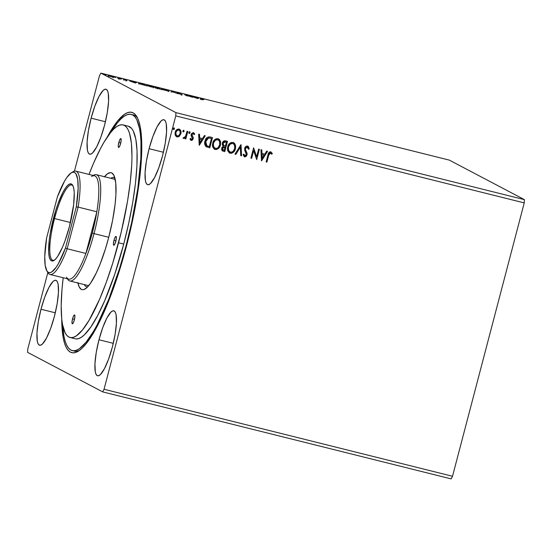 <?xml version="1.0" encoding="UTF-8"?>
<svg xmlns="http://www.w3.org/2000/svg" width="552" height="552" viewBox="0 0 552 552"><rect width="100%" height="100%" fill="white"/><g stroke="black" fill="none" stroke-linecap="round" stroke-linejoin="round"><path stroke-width="0.83" d="M149.109 148.688L163.406 152.262L149.109 148.688L146.37 161.336L145.072 172.59L145.411 180.745L146.19 183.25L147.336 184.561L148.812 184.63L150.551 183.45L154.567 177.585L158.776 167.863L162.536 155.761A33.472 7.383 104 0 1 147.708 184.706A33.472 7.383 104 0 1 149.109 148.688A33.472 7.383 104 0 1 163.93 119.749A33.472 7.383 104 0 1 162.536 155.761L165.269 143.12L166.566 131.859L166.228 123.703L165.448 121.198L164.303 119.887L162.833 119.825L161.087 120.998L157.072 126.863L152.863 136.585L149.109 148.688M98.98 339.763L113.284 343.33L98.98 339.763L96.248 352.404L94.951 363.658L95.289 371.813L96.062 374.318L97.214 375.629L98.684 375.698L100.43 374.518L104.445 368.66L108.654 358.931L112.408 346.828A33.472 7.383 104 0 1 97.587 375.774A33.472 7.383 104 0 1 98.98 339.763A33.472 7.383 104 0 1 113.802 310.817A33.472 7.383 104 0 1 112.408 346.828L115.14 334.188L116.437 322.927L116.099 314.771L115.327 312.273L114.174 310.962L112.705 310.893L110.966 312.066L106.943 317.931L102.741 327.653L98.98 339.763M41 309.237L55.297 312.805L41 309.237L38.261 321.878L36.963 333.139L37.308 341.295L38.081 343.792L39.227 345.103L40.703 345.172L42.442 343.999L46.465 338.135L50.667 328.412L54.427 316.303A33.472 7.383 104 0 1 39.606 345.248A33.472 7.383 104 0 1 41 309.237A33.472 7.383 104 0 1 55.821 280.292A33.472 7.383 104 0 1 54.427 316.303L57.16 303.662L58.457 292.408L58.119 284.252L57.339 281.748L56.194 280.437L54.724 280.368L52.978 281.548L48.962 287.406L44.753 297.135L41 309.237M91.121 118.169L105.425 121.737L91.121 118.169L88.389 130.81L87.092 142.064L87.43 150.22L88.21 152.725L89.355 154.036L90.825 154.105L92.57 152.925L96.586 147.067L100.795 137.345L104.549 125.235A33.472 7.383 104 0 1 89.728 154.18A33.472 7.383 104 0 1 91.121 118.169A33.472 7.383 104 0 1 105.95 89.224A33.472 7.383 104 0 1 104.549 125.235L107.288 112.594L108.585 101.34L108.247 93.184L107.467 90.68L106.322 89.369L104.845 89.3L103.107 90.48L99.091 96.338L94.882 106.06L91.121 118.169M73.312 350.762A121.73 26.841 -76 0 0 79.757 350.196A121.73 26.841 104 0 1 74.292 351.106M126.608 245.578A123.855 27.31 104 0 1 78.529 351.051A123.855 27.31 104 0 1 61.741 319.084L62.376 331.849L63.266 338.024L64.522 343.192L66.136 347.284L68.096 350.278L70.38 352.135L72.968 352.845L75.831 352.39L78.943 350.782L82.276 348.036L85.795 344.172L89.472 339.238L97.138 326.342L108.875 300.426L120.005 268.665L129.561 233.786L136.73 198.796L139.856 176.902L141.788 148.315L141.664 140.291L140.27 126.974L139.014 121.806L137.393 117.707L135.433 114.719L133.156 112.856L130.569 112.153L127.705 112.608L124.593 114.216L117.735 120.819L114.064 125.759L107.136 137.262A123.855 27.31 104 0 1 136.979 116.934A123.855 27.31 104 0 1 126.608 245.578M102.672 391.885L451.136 478.888L102.672 391.885L27.6 352.362L102.672 391.885L104.052 389.263L175.771 115.892L524.241 202.894L452.523 476.272L104.052 389.263L102.672 391.885M100.864 73.112L449.328 160.114L524.4 199.638L175.929 112.629L100.864 73.112L175.929 112.629L175.771 115.892L104.052 389.263L452.523 476.272L451.136 478.888L452.523 476.272L524.241 202.894L175.771 115.892L175.929 112.629L524.4 199.638L524.241 202.894L524.4 199.638L449.328 160.114L100.864 73.112L99.477 75.727L74.451 171.12L99.477 75.727L100.864 73.112M197.575 98.525L198.672 98.208L192.082 96.565L197.575 98.525L198.672 98.208L192.082 96.565L197.575 98.525M177.744 93.129L182.084 94.585L178.517 93.164L176.964 92.936L181.249 94.33L177.696 93.088L177.544 93.681M168.974 91.087L161.087 89.065L169.147 91.225M153.98 87.34L146.101 85.325L154.153 87.478M135.288 82.972L136.385 82.655L129.796 81.013L135.157 82.945L136.385 82.655L129.796 81.013L135.288 82.972M121.543 78.991L121.074 78.922M115.603 77.508L115.133 77.439M105.908 75.086L105.439 75.024M113.574 77.328L107.971 75.7L113.767 77.225M119.101 78.632L120.502 79.122L118.162 78.108L119.087 78.66L117.762 78.432L120.502 79.122L118.162 78.108L119.101 78.632L118.949 79.233M124.007 79.681L127.029 80.689L123.337 79.433L126.967 80.633L123.972 79.654L123.82 80.24M141.277 83.876L138.862 83.642L145.756 85.588L143.623 84.463L138.462 83.462L145.756 85.588L141.277 83.876M158.61 88.203L154.746 87.347L160.749 89.327L158.61 88.203L154.822 87.43L160.749 89.327L158.61 88.203M172.183 91.591L170.954 91.88L172.631 91.846L177.544 93.523L172.183 91.591L172.072 92.011L172.051 91.563L170.954 91.88L172.631 91.846L177.544 93.523L172.183 91.591M189.757 95.979L191.344 96.821L184.713 94.723L187.625 96.041L186.031 95.199L192.669 97.297L190.53 96.172L191.344 96.821L184.892 94.765L186.852 95.848L186.031 95.199L192.669 97.297L189.757 95.979M201.452 99.098L203.902 99.567L200.383 98.698L202.874 99.85L201.452 99.098L203.902 99.567L200.659 98.898L202.101 99.657L202.874 99.85L201.452 99.098L201.977 99.077M184.126 131.279L183.706 130.258L182.802 131.107L183.119 131.921L183.816 131.804L184.002 131.217L183.133 131.907L184.126 131.279L183.706 130.258L182.836 130.955L183.071 131.887L184.126 131.279M189.529 131.68L190.074 132.763L189.909 131.893L189.35 131.755L188.777 132.439L188.943 133.308L189.502 133.446L190.074 132.763L189.081 133.398L190.074 132.763L189.653 131.742L188.777 132.439L189.012 133.37M199.32 145.259L205.254 135.778L204.406 135.571L202.508 138.607L199.679 137.903L199.507 134.343L198.665 134.136L199.196 145.231L205.254 135.778L204.406 135.571L202.508 138.607L199.679 137.903L199.507 134.343L198.665 134.136L199.32 145.259M218.62 138.911L220.455 145.01L220.655 142.181L219.551 139.621L217.971 138.676L216.122 138.78L214.535 139.822L212.982 142.209L212.417 145.024L212.692 146.915L214.328 149.157L216.777 149.468L218.992 147.922L220.331 144.941C219.62 147.895 217.867 149.392 215.073 149.44L215.197 149.509C217.992 149.454 219.744 147.957 220.455 145.01L218.682 138.938L217.971 138.676C215.17 138.69 213.41 140.173 212.686 143.12L214.459 149.226L215.197 149.509L214.397 149.199M261.607 160.811L267.541 151.331L266.692 151.124L264.794 154.16L261.965 153.456L261.793 149.896L260.951 149.689L261.482 160.784L267.541 151.331L266.692 151.124L264.794 154.16L261.965 153.456L261.793 149.896L260.951 149.689L261.607 160.811M247.386 145.983L249.187 148.867L247.51 146.052L246.075 146.294L245.033 147.37L244.667 150.254L246.33 154.387L245.136 155.83L244.474 155.554L243.901 154.146L243.128 154.622L244.294 156.727L246.199 156.388L247.137 154.484L246.972 152.945L245.412 149.585L245.674 147.915L247.289 147.122L248.421 149.226L249.187 148.867L248.552 146.784L247.51 146.052C246.019 146.011 245.067 146.763 244.653 148.302L246.261 154.753L244.633 155.685M233.606 142.651L235.449 148.75L235.642 145.921L234.538 143.361L232.965 142.416L231.109 142.519L229.528 143.561L227.969 145.956L227.403 148.771L227.679 150.655L229.315 152.897L231.764 153.208L233.986 151.669L235.325 148.688C234.607 151.634 232.854 153.139 230.067 153.187L230.184 153.249C232.978 153.201 234.731 151.703 235.449 148.75L233.668 142.685L232.965 142.416C230.163 142.43 228.404 143.913 227.679 146.866L229.446 152.973L230.184 153.249L229.39 152.939M174.432 128.857L173.866 127.822L173.1 128.844L173.425 129.499L174.128 129.389L174.315 128.795L173.445 129.492L174.432 128.857L174.011 127.843L173.142 128.533L173.376 129.465L174.432 128.857M227.479 141.333L224.395 140.801L223.049 141.685L222.318 143.154L222.29 144.831L223.222 146.183L221.918 147.529L221.649 149.723L222.428 150.896L224.781 151.621L227.479 141.333L225.464 140.829C223.822 140.684 222.773 141.457 222.318 143.154L223.222 146.183L221.704 148.136L222.573 150.979L224.781 151.621L227.479 141.333M241.045 144.721L234.986 154.167L235.835 154.381L240.334 147.184L240.734 155.602L241.576 155.816L241.045 144.721M268.7 155.291L269.203 153.725L270.073 152.911L271.736 154.208L272.336 153.511L270.742 151.848L269.604 151.959L268.755 152.766L266.133 161.943L266.906 162.136L268.582 155.229L266.906 162.136L268.7 155.291L270.473 152.911L271.736 154.208L272.336 153.511L270.742 151.848C269.065 152 268.134 153.049 267.955 154.995L266.133 161.943L266.906 162.136L266.14 161.909L266.788 162.074L268.7 155.291M258.626 149.109L256.611 156.761L253.582 147.846L250.884 158.134L251.657 158.327L253.672 150.655L256.701 159.59L259.399 149.302L258.626 149.109L256.611 156.761L253.582 147.846L250.884 158.134L251.657 158.327L253.672 150.655L256.701 159.59L259.399 149.302L258.626 149.109M205.965 146.521L209.788 147.874L212.485 137.586L209.242 136.848L207.083 137.482L205.427 139.725L204.668 143.092L205.696 146.28L209.788 147.874L212.485 137.586L210.146 136.999C207.359 136.703 205.634 138.055 204.971 141.05C204.302 143.134 204.633 144.955 205.965 146.521L206.365 146.804M193.234 132.604L194.683 134.088L193.352 132.666L191.151 134.433L191.095 135.661L192.379 138.655L191.365 139.483L190.578 138.442L189.957 138.973L191.344 140.45L192.469 140.042L193.228 138.511L193.117 137.248L191.93 135.35L192.103 134.177L193.2 133.612L194.056 134.674L194.683 134.088L193.165 132.632L191.44 133.701L191.095 135.661L192.413 138.476L191.716 139.463L190.578 138.442L189.957 138.973L190.861 140.284M187.804 131.424L187.031 131.231L185.569 136.309L184.561 137.565L183.733 137.434L183.154 138.138L183.519 138.483L185.348 137.641L185.058 138.752L185.831 138.945L187.804 131.424L187.031 131.231L185.569 136.309L183.154 138.138L183.678 138.545L185.348 137.641L185.058 138.752L185.831 138.945L187.804 131.424M178.931 129.037C180.732 129.961 181.339 131.486 180.759 133.612L179.303 136.096L180.78 134.026L180.856 130.955L180.207 129.768L179.055 129.099L177.709 129.147L176.557 129.879L175.412 131.604L175.005 133.701L175.37 135.426L176.412 136.641L177.654 136.951L178.896 136.558L179.303 136.096L176.888 136.813L179.428 136.158L180.883 133.681C181.463 131.548 180.849 130.024 179.055 129.099C177.019 129.071 175.736 130.12 175.198 132.259L175.246 135.123L176.433 136.654M47.824 272.619L27.759 349.105L47.824 272.619M27.6 352.362L27.759 349.105L27.6 352.362M133.267 114.899A121.73 26.841 104 0 1 137.669 118.266A121.73 26.841 -76 0 0 132.238 114.733M173.894 127.774L174.315 128.795L174.149 127.926M222.304 150.827L224.657 151.552L227.348 141.298L224.781 151.621L222.518 150.944M223.85 145.507L222.911 144.196L223.305 142.547L224.243 141.823L226.306 142.126L225.416 141.905L222.973 143.285L223.884 145.521M224.636 141.788L225.03 141.823M223.07 150.013L222.277 148.847L223.18 146.998M223.519 146.839L224.264 146.832M224.629 146.908L225.147 147.073L224.284 150.372L223.477 150.172L222.484 148.309L225.023 147.005L222.359 148.246L223.353 150.103M223.477 150.172L222.525 149.502L222.359 148.246L223.305 147.06L225.023 147.005L224.284 150.372L222.973 149.971M225.423 146.018L223.705 145.424L222.973 143.285L225.416 141.905L226.423 142.188L225.423 146.018L223.829 145.486L223.105 144.555L223.229 142.961L224.367 141.885L226.423 142.188L225.423 146.018M229.19 152.835L231.371 153.214L233.489 152.007L235.028 149.599L235.587 146.804M230.998 153.263L231.371 153.214M232.758 152.614L233.137 152.331M233.489 152.007L234.193 151.165M235.373 145.148L234.938 144.058M234.496 143.389L233.282 142.499M229.949 152L228.328 150.02L228.569 146.259L230.598 143.727L231.84 143.347L233.275 143.699M230.432 152.186L228.611 150.51L228.335 146.998L230.267 144.093L232.592 143.416L233.965 144.244L234.669 145.562L234.669 148.564L233.192 151.234L231.916 152.069L230.432 152.186C228.459 151.11 227.797 149.406 228.452 147.06C229.025 144.672 230.446 143.479 232.716 143.479C234.669 144.534 235.318 146.232 234.669 148.564C234.096 150.931 232.682 152.145 230.432 152.186L229.839 151.945M233.192 143.651L232.592 143.416C230.322 143.416 228.907 144.61 228.335 146.998C227.679 149.344 228.335 151.048 230.308 152.124M232.716 143.479L233.13 143.617M240.734 155.602L241.576 155.816L240.734 155.567L241.459 155.747L240.927 144.686L234.986 154.167L235.835 154.381L240.334 147.184L240.734 155.602M240.21 147.122L235.835 154.381L235.007 154.139L235.711 154.312L240.21 147.122M247.917 146.204L247.51 146.052M247.448 147.177L248.421 149.226L249.187 148.867L248.4 149.116L249.062 148.798L248.917 147.922L247.793 146.142M247.289 147.122L245.419 148.509L247.393 147.142M245.412 149.585L245.419 148.509L245.288 149.523L246.268 151.545L245.412 149.585M247.061 153.235L246.144 151.483L247.061 153.235L246.93 154.836L247.061 153.235M244.909 155.802L243.901 154.146L243.128 154.622L244.619 156.851L247.048 154.898L244.225 156.692M243.777 154.077L244.784 155.733M244.667 155.698L243.839 154.332M244.17 156.665L246.082 156.326M244.922 156.837L245.336 156.754M246.792 155.25L246.944 153.173L245.357 149.778M245.647 150.53L245.447 150.034M245.288 149.523L245.55 147.853L247.013 147.025M270.625 151.786L272.336 153.511L271.66 154.091L272.212 153.449L270.901 151.883M270.356 152.842L268.582 155.229L269.59 153.021L270.942 153.187M268.803 154.436L268.934 154.042M261.676 149.868L261.965 153.456L261.676 149.868M267.396 151.296L261.475 160.749L267.396 151.296M264.063 155.071L261.896 154.525L262.076 158.251L261.896 154.525L262.2 158.314L262.021 154.594L264.187 155.133L261.896 154.525L264.187 155.133L262.2 158.314L264.063 155.071M259.267 149.268L256.701 159.59L259.267 149.268M253.547 150.593L251.657 158.327L250.891 158.107L251.539 158.265L253.547 150.593M253.651 147.867L256.611 156.761L253.651 147.867M214.204 149.088L216.377 149.468L218.502 148.267L220.041 145.859L220.593 143.065M216.004 149.523L216.377 149.468M217.764 148.874L218.15 148.585M218.502 148.267L218.868 147.86M220.379 141.402L219.951 140.318M219.51 139.649L218.295 138.752M214.963 148.26L213.334 146.28L213.576 142.519L215.611 139.987L216.853 139.601L218.288 139.96M215.439 148.44L213.617 146.77L213.341 143.251L215.273 140.353L217.598 139.67L218.978 140.505L219.682 141.823L219.682 144.817L218.206 147.494L216.929 148.329L215.439 148.44C213.465 147.37 212.81 145.659 213.465 143.32C214.038 140.932 215.459 139.739 217.723 139.739C219.675 140.794 220.331 142.485 219.682 144.817C219.109 147.191 217.695 148.398 215.439 148.44L214.845 148.205M218.206 139.911L217.598 139.67C215.335 139.677 213.914 140.87 213.341 143.251C212.686 145.597 213.348 147.308 215.314 148.378M217.723 139.739L218.143 139.877M206.938 147.06L206.427 146.839M207.007 145.887L206.082 145.183L205.427 143.554L206.358 139.415M206.082 145.183L205.765 144.686M206.745 138.904L208.608 137.89L211.437 138.448L209.291 146.625L206.627 145.652L205.62 141.181L206.903 145.831M206.841 145.804L205.675 144.203L205.613 141.836L208.463 137.986L205.744 141.25L206.482 139.477L208.228 138.041L210.602 138.241L208.339 137.917L211.437 138.448L210.478 138.179L211.437 138.448L209.291 146.625L206.503 145.59M199.382 134.315L199.679 137.903L199.382 134.315M205.109 135.744L199.189 145.197L205.109 135.744M201.777 139.518L199.61 138.973L199.79 142.699L199.61 138.973L199.914 142.768L199.727 139.042L201.901 139.58L199.61 138.973L201.901 139.58L199.914 142.768L201.777 139.518M190.82 140.27L193.165 138.814L193.221 137.593L191.93 134.584L193.076 133.549L194.056 134.674L194.683 134.088L194.007 134.536L194.559 134.019L193.469 132.687M191.089 139.352L190.461 138.38L191.247 139.415M193.704 132.797L193.352 132.666M193.2 133.612L191.813 134.522L191.806 135.288L193.221 137.593L193.165 138.814L191.171 140.415M190.937 140.311L192.11 140.16L192.993 138.918L193.055 137.351L191.758 134.909L192.268 133.777L192.972 133.529M194.373 133.549L193.697 132.804M189.005 133.37L189.833 132.984L189.784 131.831M187.673 131.39L185.831 138.945L185.065 138.718L185.713 138.876L187.673 131.39M183.519 138.483L185.348 137.641L183.678 138.545L183.029 138.076M183.154 138.138L183.678 138.545M183.581 130.196L184.002 131.217L183.844 130.348M176.495 136.689L177.013 136.882M179.49 129.244L179.055 129.099M176.288 136.579L177.537 136.889L178.779 136.496L180.883 133.681L180.739 130.893L179.255 129.133M176.888 135.813L175.833 134.44L175.922 132.135L177.026 130.41L178.689 129.955C177.178 129.975 176.233 130.783 175.853 132.383C175.398 133.97 175.826 135.143 177.13 135.895M179.11 130.127L180.131 131.438L180.035 133.729L178.889 135.488L177.254 135.958C175.95 135.205 175.522 134.032 175.971 132.445C176.357 130.845 177.302 130.037 178.813 130.024C180.131 130.741 180.559 131.893 180.111 133.48C179.724 135.088 178.772 135.909 177.254 135.958L176.847 135.792M177.254 135.958L176.143 134.978L175.853 132.383L177.358 130.32L179.172 130.155M105.087 74.831L104.618 74.768M111.545 76.838L108.765 75.921L111.545 76.838M114.775 77.252L114.305 77.183M120.722 78.736L120.253 78.667M126.194 80.468L125.663 80.364M135.095 82.917L135.192 82.545L135.095 82.917M135.412 82.938L135.544 82.448L135.412 82.938M134.709 82.69L132.908 82.041L134.709 82.69M143.065 84.387L144.748 85.332L139.083 83.538L143.065 84.387L144.762 85.277L139.297 83.69L143.065 84.387M151.034 86.857L146.873 85.491L153.208 87.147L151.02 86.919L147.018 85.608L151.883 86.657L153.208 87.147L151.034 86.857M156.961 88.113L156.471 88.113M156.582 87.761L158.852 88.548L157.134 88.368L155.574 87.713L156.602 87.768M157.244 88.306L159.735 89.079L157.189 88.265L157.037 88.851M155.602 87.623L158.852 88.548L155.56 87.602L155.395 88.168M162.005 89.348L168.339 91.011L163.054 89.755L162.005 89.348L164.22 89.652L168.201 90.894L161.867 89.238L161.708 89.824M171.92 92.053L172.051 91.563L171.92 92.053M181.249 94.33L178.399 93.654L182.015 94.516L181.291 94.247L181.132 94.951M181.932 95.165L182.015 94.516M197.381 98.47L197.478 98.097L197.381 98.47M197.699 98.491L197.83 97.994L197.699 98.491M197.002 98.242L195.194 97.587L197.002 98.242M200.217 99.291L200.659 98.898M108.861 75.997L108.613 76.514M112.994 77.032L112.939 77.694M139.235 83.656L138.931 84.125M147.018 85.608L146.722 86.077M153.208 87.147L153.194 87.851M168.201 90.894L168.188 91.597M118.804 142.533L120.75 143.023L118.804 142.533L119.887 139.559L120.874 138.607L121.185 140.242L120.633 143.499A4.568 1.007 104 0 1 118.611 147.446A4.568 1.007 104 0 1 118.804 142.533A4.568 1.007 104 0 1 120.826 138.586A4.568 1.007 104 0 1 120.633 143.499L119.549 146.48L118.563 147.425L118.252 145.797L118.804 142.533M113.974 240.362L115.927 240.844L113.974 240.362L115.064 237.381L116.051 236.435L116.355 238.064L115.81 241.327A4.568 1.007 104 0 1 113.788 245.274A4.568 1.007 104 0 1 113.974 240.362A4.568 1.007 104 0 1 115.996 236.415A4.568 1.007 104 0 1 115.81 241.327L114.719 244.301L113.733 245.254L113.429 243.618L113.974 240.362M72.533 318.904L74.486 319.394L72.533 318.904L73.616 315.93L74.603 314.978L74.913 316.613L74.361 319.87A4.568 1.007 104 0 1 72.34 323.817A4.568 1.007 104 0 1 72.533 318.904A4.568 1.007 104 0 1 74.554 314.957A4.568 1.007 104 0 1 74.361 319.87L73.278 322.851L72.291 323.796L71.981 322.168L72.533 318.904M84.277 284.59A56.297 12.413 -76 0 0 87.678 286.826A56.297 12.413 104 0 1 86.692 286.764A56.297 12.413 104 0 1 84.277 284.59M104.349 176.875L107.688 173.659L110.593 172.659L111.849 173.004L113.919 175.363L115.747 182.871L115.927 194.545L115.113 204.157L112.58 220.393L108.668 237.567A60.258 13.282 104 0 1 85.277 288.875A60.258 13.282 104 0 1 77.942 283.01M128.278 126.201L131.548 128.319L133.28 130.962L135.826 139.159L137.055 150.938L136.93 165.848L135.461 183.326L132.687 202.687L128.733 223.194L123.738 244.067A109.558 24.157 -76 0 0 128.305 126.208L123.124 124.911A109.558 24.157 104 0 1 118.556 242.77L123.738 244.067L114.733 274.289L104.611 300.909L97.669 315.502L90.887 326.915L84.525 334.691L81.579 337.12L78.826 338.542L76.293 338.942M70.042 337.493L75.231 338.79A109.558 24.157 -76 0 0 123.738 244.067L118.556 242.77A109.558 24.157 104 0 1 70.042 337.493A109.558 24.157 104 0 1 63.204 277.76L61.983 289.393L61.182 305.67L61.741 319.077L62.528 324.541L65.067 332.739L66.799 335.381L68.821 337.024L71.104 337.651L73.644 337.251L76.397 335.83L82.455 329.986L89.058 320.346L99.429 299.612L106.26 282.389L112.718 263.194L121.171 232.344L127.505 201.39L130.279 182.029L131.749 164.558L131.983 156.74L131.424 143.327L129.527 133.294L128.099 129.672L126.367 127.022L124.345 125.38L122.054 124.759L119.522 125.159L116.769 126.58L113.822 129.009L110.71 132.425L104.107 142.064L100.678 148.198L93.736 162.792L89.003 174.418A109.558 24.157 104 0 1 123.124 124.911M126.18 245.35L126.636 245.461L126.18 245.35L131.728 222.166L137.841 188.404L140.843 158.445L140.981 141.871L140.477 134.86L139.608 128.788L136.786 119.68L134.86 116.741L132.611 114.919L130.072 114.223L127.257 114.671L124.2 116.251L120.922 118.949L117.466 122.744L110.835 132.266A121.73 26.841 104 0 1 131.252 114.395A121.73 26.841 104 0 1 126.18 245.35A121.73 26.841 104 0 1 72.277 350.603A121.73 26.841 104 0 1 62.659 325.231L63.922 336.209L65.164 341.288L66.751 345.31L68.676 348.25L70.918 350.078L73.464 350.775L76.273 350.327L79.336 348.747L86.071 342.254L93.412 331.545L97.214 324.728L108.758 299.26L119.694 268.044L126.18 245.35M104.48 176.716A60.258 13.282 104 0 1 113.712 174.984A60.258 13.282 104 0 1 108.668 237.567L105.46 248.8L100.043 264.249L96.234 273.047L90.604 283.135L87.099 287.413L83.966 289.531L82.572 289.752L81.316 289.407L79.246 287.047L77.853 282.541M110.814 178.296A56.297 12.413 104 0 1 113.967 177.516A56.297 12.413 104 0 1 114.871 177.923A56.297 12.413 -76 0 0 110.814 178.296M54.531 260.068A38.799 8.556 104 0 1 52.916 260.296A38.799 8.556 104 0 1 54.531 218.551L53.482 218.24A39.716 8.756 104 0 1 72.74 185.375A39.716 8.756 104 0 1 69.414 226.624L64.957 240.982L62.479 247.227L57.505 256.659L55.2 259.474L53.13 260.875L51.384 260.792L50.025 259.24L49.1 256.266L48.652 251.995L49.231 240.258L50.239 233.241L55.6 210.836L57.939 203.874L62.935 192.344L65.391 188.204L67.696 185.389L69.766 183.988L71.512 184.071L72.871 185.624L73.795 188.598L74.244 192.862L73.664 204.606L69.414 226.624A39.716 8.756 104 0 1 53.999 260.447A39.716 8.756 104 0 1 53.482 218.24L54.531 218.551A38.799 8.556 -76 0 0 54.524 260.068M54.531 218.551L70.435 222.525L54.531 218.551A38.799 8.556 104 0 1 71.712 185.003A38.799 8.556 104 0 1 73.03 185.962A38.799 8.556 -76 0 0 54.531 218.551M91.597 176.488A53.254 11.744 104 0 1 96.841 211.768A53.254 11.744 104 0 1 92.287 233.089L94.033 233.606A54.779 12.075 -76 0 0 93.322 175.391L93.205 175.467A54.779 12.075 104 0 1 96.317 174.68A54.779 12.075 104 0 1 94.033 233.606L108.744 237.277L94.033 233.606A54.779 12.075 104 0 1 69.78 280.968A54.779 12.075 104 0 1 67.406 278.808A54.779 12.075 -76 0 0 67.475 278.933A54.779 12.075 -76 0 0 94.033 233.606L92.287 233.089L96.841 211.768L85.905 253.444L92.287 233.089A53.254 11.744 104 0 1 85.905 253.444A53.254 11.744 104 0 1 66.468 277.152M49.99 274.461L68.703 279.133A53.254 11.744 -76 0 0 85.905 253.444L67.185 248.773A53.254 11.744 104 0 1 49.99 274.461A53.254 11.744 104 0 1 47.265 271.487M96.841 211.768L85.905 253.444L67.185 248.773L78.122 207.097L96.841 211.768A53.254 11.744 -76 0 0 94.509 175.798L75.79 171.12A53.254 11.744 104 0 1 78.122 207.097L96.841 211.768M71.995 172.465A53.254 11.744 104 0 1 75.79 171.12M46.741 270.701L47.748 272.481A53.254 11.744 -76 0 0 67.185 248.773L65.522 247.938L67.185 248.773L78.122 207.097L76.293 206.89L65.522 247.938A51.736 11.406 104 0 1 46.741 270.701A51.736 11.406 104 0 1 46.603 237.974L57.373 196.926L46.603 237.974L44.746 256.501L45.202 265.567L46.989 271.108L48.334 272.405L49.956 272.674L51.812 271.908L56.069 267.368L58.388 263.683L65.522 247.938L76.293 206.89L78.149 188.363L77.694 179.297L75.907 173.756L74.554 172.459L72.94 172.189L71.084 172.955L66.826 177.496L64.508 181.18L57.373 196.926A51.736 11.406 104 0 1 71.153 172.914A51.736 11.406 104 0 1 76.293 206.89L78.122 207.097A53.254 11.744 -76 0 0 72.878 171.817L71.153 172.914M126.229 80.468L126.077 81.054M201.211 98.946L201.052 99.532M115.223 179.4L96.317 174.68M88.686 285.688L69.78 280.968"/></g></svg>
